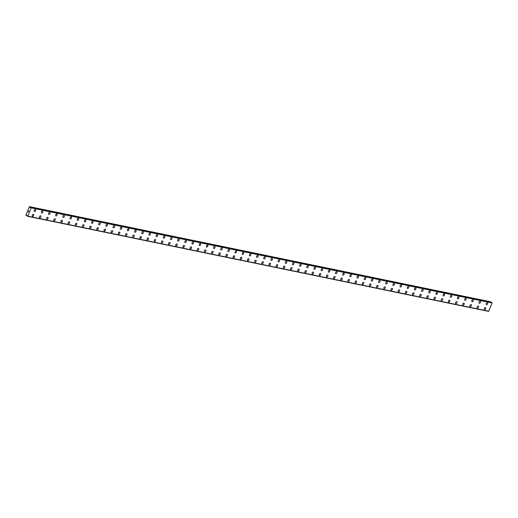 <?xml version="1.0" encoding="UTF-8"?>
<svg xmlns="http://www.w3.org/2000/svg" width="518" height="518" viewBox="0 0 518 518"><rect width="100%" height="100%" fill="white"/><g stroke="black" fill="none" stroke-linecap="round" stroke-linejoin="round"><path stroke-width="0.78" d="M485.508 307.601A1.088 0.667 -61.6 0 1 485.625 308.786A1.088 0.667 -61.6 0 1 484.589 309.55A1.088 0.667 -61.6 0 1 484.472 309.511A1.088 0.667 -61.6 0 1 484.356 308.327A1.088 0.667 -61.6 0 1 485.392 307.556A1.088 0.667 -61.6 0 1 485.508 307.601A1.088 0.667 -61.6 0 1 485.619 308.786A1.088 0.667 -61.6 0 1 484.589 309.55A1.088 0.667 -61.6 0 1 484.472 309.511M478.334 306.119A1.088 0.667 -61.6 0 1 478.451 307.303A1.088 0.667 -61.6 0 1 477.415 308.074A1.088 0.667 -61.6 0 1 477.298 308.029A1.088 0.667 -61.6 0 1 477.182 306.844A1.088 0.667 -61.6 0 1 478.218 306.08A1.088 0.667 -61.6 0 1 478.334 306.119A1.088 0.667 -61.6 0 1 478.444 307.303A1.088 0.667 -61.6 0 1 477.415 308.074A1.088 0.667 -61.6 0 1 477.298 308.029M471.16 304.642A1.088 0.667 -61.6 0 1 471.276 305.827A1.088 0.667 -61.6 0 1 470.24 306.591A1.088 0.667 -61.6 0 1 470.124 306.552A1.088 0.667 -61.6 0 1 470.007 305.367A1.088 0.667 -61.6 0 1 471.043 304.597A1.088 0.667 -61.6 0 1 471.16 304.642A1.088 0.667 -61.6 0 1 471.27 305.821A1.088 0.667 -61.6 0 1 470.24 306.591A1.088 0.667 -61.6 0 1 470.124 306.552M463.979 303.159A1.088 0.667 -61.6 0 1 464.096 304.344A1.088 0.667 -61.6 0 1 463.066 305.108A1.088 0.667 -61.6 0 1 462.95 305.07A1.088 0.667 -61.6 0 1 462.833 303.885A1.088 0.667 -61.6 0 1 463.869 303.121A1.088 0.667 -61.6 0 1 463.986 303.159A1.088 0.667 -61.6 0 1 464.102 304.344A1.088 0.667 -61.6 0 1 463.066 305.115A1.088 0.667 -61.6 0 1 462.95 305.07M456.811 301.677A1.088 0.667 -61.6 0 1 456.928 302.862A1.088 0.667 -61.6 0 1 455.892 303.632A1.088 0.667 -61.6 0 1 455.775 303.587A1.088 0.667 -61.6 0 1 455.659 302.408A1.088 0.667 -61.6 0 1 456.695 301.638A1.088 0.667 -61.6 0 1 456.811 301.677A1.088 0.667 -61.6 0 1 456.921 302.862A1.088 0.667 -61.6 0 1 455.892 303.632A1.088 0.667 -61.6 0 1 455.775 303.593M449.637 300.2A1.088 0.667 -61.6 0 1 449.753 301.385A1.088 0.667 -61.6 0 1 448.717 302.156A1.088 0.667 -61.6 0 1 448.601 302.111A1.088 0.667 -61.6 0 1 448.484 300.926A1.088 0.667 -61.6 0 1 449.52 300.155A1.088 0.667 -61.6 0 1 449.637 300.2A1.088 0.667 -61.6 0 1 449.747 301.385A1.088 0.667 -61.6 0 1 448.711 302.149A1.088 0.667 -61.6 0 1 448.601 302.111M442.463 298.718A1.088 0.667 -61.6 0 1 442.573 299.903A1.088 0.667 -61.6 0 1 441.543 300.673A1.088 0.667 -61.6 0 1 441.427 300.628A1.088 0.667 -61.6 0 1 441.31 299.443A1.088 0.667 -61.6 0 1 442.346 298.679A1.088 0.667 -61.6 0 1 442.463 298.718A1.088 0.667 -61.6 0 1 442.573 299.903A1.088 0.667 -61.6 0 1 441.537 300.673A1.088 0.667 -61.6 0 1 441.427 300.628M435.288 297.241A1.088 0.667 -61.6 0 1 435.398 298.426A1.088 0.667 -61.6 0 1 434.369 299.19A1.088 0.667 -61.6 0 1 434.252 299.151A1.088 0.667 -61.6 0 1 434.136 297.967A1.088 0.667 -61.6 0 1 435.172 297.196A1.088 0.667 -61.6 0 1 435.288 297.241A1.088 0.667 -61.6 0 1 435.398 298.426A1.088 0.667 -61.6 0 1 434.362 299.19A1.088 0.667 -61.6 0 1 434.252 299.151M428.108 295.759A1.088 0.667 -61.6 0 1 428.224 296.943A1.088 0.667 -61.6 0 1 427.195 297.714A1.088 0.667 -61.6 0 1 427.078 297.669A1.088 0.667 -61.6 0 1 426.961 296.484A1.088 0.667 -61.6 0 1 427.998 295.72A1.088 0.667 -61.6 0 1 428.108 295.759A1.088 0.667 -61.6 0 1 428.224 296.943A1.088 0.667 -61.6 0 1 427.188 297.714A1.088 0.667 -61.6 0 1 427.078 297.669M420.014 296.231A1.088 0.667 -61.6 0 1 419.904 296.192A1.088 0.667 -61.6 0 1 419.787 295.007A1.088 0.667 -61.6 0 1 420.823 294.237A1.088 0.667 -61.6 0 1 420.933 294.282A1.088 0.667 -61.6 0 1 421.05 295.461A1.088 0.667 -61.6 0 1 420.014 296.231M420.933 294.282A1.088 0.667 -61.6 0 1 421.05 295.467A1.088 0.667 -61.6 0 1 420.02 296.231A1.088 0.667 -61.6 0 1 419.904 296.192M413.759 292.799A1.088 0.667 -61.6 0 1 413.876 293.984A1.088 0.667 -61.6 0 1 412.846 294.755A1.088 0.667 -61.6 0 1 412.723 294.71A1.088 0.667 -61.6 0 1 412.613 293.525A1.088 0.667 -61.6 0 1 413.649 292.761A1.088 0.667 -61.6 0 1 413.759 292.799A1.088 0.667 -61.6 0 1 413.876 293.984A1.088 0.667 -61.6 0 1 412.84 294.755A1.088 0.667 -61.6 0 1 412.729 294.71M406.585 291.323A1.088 0.667 -61.6 0 1 406.701 292.508A1.088 0.667 -61.6 0 1 405.672 293.272A1.088 0.667 -61.6 0 1 405.549 293.227A1.088 0.667 -61.6 0 1 405.439 292.048A1.088 0.667 -61.6 0 1 406.475 291.278A1.088 0.667 -61.6 0 1 406.585 291.323A1.088 0.667 -61.6 0 1 406.701 292.502A1.088 0.667 -61.6 0 1 405.665 293.272A1.088 0.667 -61.6 0 1 405.555 293.233M399.41 289.84A1.088 0.667 -61.6 0 1 399.527 291.025A1.088 0.667 -61.6 0 1 398.497 291.796A1.088 0.667 -61.6 0 1 398.374 291.751A1.088 0.667 -61.6 0 1 398.264 290.566A1.088 0.667 -61.6 0 1 399.3 289.795A1.088 0.667 -61.6 0 1 399.41 289.84A1.088 0.667 -61.6 0 1 399.527 291.025A1.088 0.667 -61.6 0 1 398.491 291.789A1.088 0.667 -61.6 0 1 398.381 291.751M392.236 288.358A1.088 0.667 -61.6 0 1 392.353 289.543A1.088 0.667 -61.6 0 1 391.323 290.313A1.088 0.667 -61.6 0 1 391.207 290.274A1.088 0.667 -61.6 0 1 391.09 289.083A1.088 0.667 -61.6 0 1 392.12 288.319A1.088 0.667 -61.6 0 1 392.236 288.358A1.088 0.667 -61.6 0 1 392.353 289.543A1.088 0.667 -61.6 0 1 391.317 290.313A1.088 0.667 -61.6 0 1 391.2 290.268M384.142 288.83A1.088 0.667 -61.6 0 1 384.026 288.791A1.088 0.667 -61.6 0 1 383.916 287.607A1.088 0.667 -61.6 0 1 384.945 286.836A1.088 0.667 -61.6 0 1 385.062 286.881A1.088 0.667 -61.6 0 1 385.178 288.066A1.088 0.667 -61.6 0 1 384.142 288.83M385.062 286.881A1.088 0.667 -61.6 0 1 385.178 288.066A1.088 0.667 -61.6 0 1 384.149 288.83A1.088 0.667 -61.6 0 1 384.032 288.791M377.887 285.399A1.088 0.667 -61.6 0 1 378.004 286.584A1.088 0.667 -61.6 0 1 376.975 287.354A1.088 0.667 -61.6 0 1 376.851 287.309A1.088 0.667 -61.6 0 1 376.741 286.124A1.088 0.667 -61.6 0 1 377.771 285.36A1.088 0.667 -61.6 0 1 377.887 285.399A1.088 0.667 -61.6 0 1 378.004 286.584A1.088 0.667 -61.6 0 1 376.968 287.354A1.088 0.667 -61.6 0 1 376.858 287.309M370.713 283.922A1.088 0.667 -61.6 0 1 370.83 285.107A1.088 0.667 -61.6 0 1 369.8 285.871A1.088 0.667 -61.6 0 1 369.677 285.832A1.088 0.667 -61.6 0 1 369.567 284.647A1.088 0.667 -61.6 0 1 370.597 283.877A1.088 0.667 -61.6 0 1 370.713 283.922A1.088 0.667 -61.6 0 1 370.83 285.101A1.088 0.667 -61.6 0 1 369.794 285.871A1.088 0.667 -61.6 0 1 369.684 285.832M363.539 282.439A1.088 0.667 -61.6 0 1 363.655 283.624A1.088 0.667 -61.6 0 1 362.626 284.395A1.088 0.667 -61.6 0 1 362.503 284.35A1.088 0.667 -61.6 0 1 362.393 283.165A1.088 0.667 -61.6 0 1 363.422 282.401A1.088 0.667 -61.6 0 1 363.539 282.439A1.088 0.667 -61.6 0 1 363.655 283.624A1.088 0.667 -61.6 0 1 362.619 284.395A1.088 0.667 -61.6 0 1 362.509 284.35M356.365 280.963A1.088 0.667 -61.6 0 1 356.481 282.148A1.088 0.667 -61.6 0 1 355.452 282.912A1.088 0.667 -61.6 0 1 355.335 282.873A1.088 0.667 -61.6 0 1 355.219 281.688A1.088 0.667 -61.6 0 1 356.248 280.918A1.088 0.667 -61.6 0 1 356.365 280.963A1.088 0.667 -61.6 0 1 356.481 282.142A1.088 0.667 -61.6 0 1 355.445 282.912A1.088 0.667 -61.6 0 1 355.329 282.867M348.271 281.429A1.088 0.667 -61.6 0 1 348.154 281.391A1.088 0.667 -61.6 0 1 348.044 280.206A1.088 0.667 -61.6 0 1 349.074 279.435A1.088 0.667 -61.6 0 1 349.19 279.48A1.088 0.667 -61.6 0 1 349.307 280.665A1.088 0.667 -61.6 0 1 348.271 281.429M349.19 279.48A1.088 0.667 -61.6 0 1 349.307 280.665A1.088 0.667 -61.6 0 1 348.277 281.436A1.088 0.667 -61.6 0 1 348.161 281.391M342.016 277.998A1.088 0.667 -61.6 0 1 342.133 279.183A1.088 0.667 -61.6 0 1 341.097 279.953A1.088 0.667 -61.6 0 1 340.98 279.908A1.088 0.667 -61.6 0 1 340.87 278.729A1.088 0.667 -61.6 0 1 341.899 277.959A1.088 0.667 -61.6 0 1 342.016 277.998A1.088 0.667 -61.6 0 1 342.133 279.183A1.088 0.667 -61.6 0 1 341.097 279.953A1.088 0.667 -61.6 0 1 340.986 279.914M334.842 276.521A1.088 0.667 -61.6 0 1 334.958 277.706A1.088 0.667 -61.6 0 1 333.922 278.47A1.088 0.667 -61.6 0 1 333.806 278.431A1.088 0.667 -61.6 0 1 333.696 277.247A1.088 0.667 -61.6 0 1 334.725 276.476A1.088 0.667 -61.6 0 1 334.842 276.521A1.088 0.667 -61.6 0 1 334.958 277.706A1.088 0.667 -61.6 0 1 333.922 278.47A1.088 0.667 -61.6 0 1 333.812 278.431M327.667 275.039A1.088 0.667 -61.6 0 1 327.784 276.224A1.088 0.667 -61.6 0 1 326.748 276.994A1.088 0.667 -61.6 0 1 326.631 276.949A1.088 0.667 -61.6 0 1 326.521 275.764A1.088 0.667 -61.6 0 1 327.551 275A1.088 0.667 -61.6 0 1 327.667 275.039A1.088 0.667 -61.6 0 1 327.784 276.224A1.088 0.667 -61.6 0 1 326.748 276.994A1.088 0.667 -61.6 0 1 326.638 276.949M320.493 273.562A1.088 0.667 -61.6 0 1 320.61 274.747A1.088 0.667 -61.6 0 1 319.574 275.511A1.088 0.667 -61.6 0 1 319.464 275.472A1.088 0.667 -61.6 0 1 319.347 274.287A1.088 0.667 -61.6 0 1 320.377 273.517A1.088 0.667 -61.6 0 1 320.493 273.562A1.088 0.667 -61.6 0 1 320.61 274.747A1.088 0.667 -61.6 0 1 319.574 275.511A1.088 0.667 -61.6 0 1 319.457 275.472M313.319 272.079A1.088 0.667 -61.6 0 1 313.435 273.264A1.088 0.667 -61.6 0 1 312.399 274.035A1.088 0.667 -61.6 0 1 312.283 273.99A1.088 0.667 -61.6 0 1 312.173 272.805A1.088 0.667 -61.6 0 1 313.202 272.041A1.088 0.667 -61.6 0 1 313.319 272.079A1.088 0.667 -61.6 0 1 313.435 273.264A1.088 0.667 -61.6 0 1 312.399 274.035A1.088 0.667 -61.6 0 1 312.289 273.99M306.144 270.603A1.088 0.667 -61.6 0 1 306.261 271.788A1.088 0.667 -61.6 0 1 305.225 272.552A1.088 0.667 -61.6 0 1 305.108 272.513A1.088 0.667 -61.6 0 1 304.998 271.328A1.088 0.667 -61.6 0 1 306.028 270.558A1.088 0.667 -61.6 0 1 306.144 270.603A1.088 0.667 -61.6 0 1 306.261 271.782A1.088 0.667 -61.6 0 1 305.225 272.552A1.088 0.667 -61.6 0 1 305.108 272.513M298.97 269.12A1.088 0.667 -61.6 0 1 299.087 270.305A1.088 0.667 -61.6 0 1 298.051 271.076A1.088 0.667 -61.6 0 1 297.934 271.031A1.088 0.667 -61.6 0 1 297.824 269.846A1.088 0.667 -61.6 0 1 298.854 269.082A1.088 0.667 -61.6 0 1 298.97 269.12A1.088 0.667 -61.6 0 1 299.087 270.305A1.088 0.667 -61.6 0 1 298.051 271.069A1.088 0.667 -61.6 0 1 297.934 271.031M291.796 267.638A1.088 0.667 -61.6 0 1 291.912 268.823A1.088 0.667 -61.6 0 1 290.876 269.593A1.088 0.667 -61.6 0 1 290.76 269.548A1.088 0.667 -61.6 0 1 290.643 268.369A1.088 0.667 -61.6 0 1 291.679 267.599A1.088 0.667 -61.6 0 1 291.796 267.638A1.088 0.667 -61.6 0 1 291.912 268.823A1.088 0.667 -61.6 0 1 290.876 269.593A1.088 0.667 -61.6 0 1 290.76 269.554M284.622 266.161A1.088 0.667 -61.6 0 1 284.738 267.346A1.088 0.667 -61.6 0 1 283.702 268.11A1.088 0.667 -61.6 0 1 283.586 268.071A1.088 0.667 -61.6 0 1 283.469 266.887A1.088 0.667 -61.6 0 1 284.505 266.116A1.088 0.667 -61.6 0 1 284.622 266.161A1.088 0.667 -61.6 0 1 284.738 267.346A1.088 0.667 -61.6 0 1 283.702 268.11A1.088 0.667 -61.6 0 1 283.586 268.071M277.447 264.679A1.088 0.667 -61.6 0 1 277.564 265.863A1.088 0.667 -61.6 0 1 276.528 266.634A1.088 0.667 -61.6 0 1 276.411 266.589A1.088 0.667 -61.6 0 1 276.295 265.404A1.088 0.667 -61.6 0 1 277.331 264.64A1.088 0.667 -61.6 0 1 277.447 264.679A1.088 0.667 -61.6 0 1 277.564 265.863A1.088 0.667 -61.6 0 1 276.528 266.634A1.088 0.667 -61.6 0 1 276.411 266.589M270.273 263.202A1.088 0.667 -61.6 0 1 270.39 264.387A1.088 0.667 -61.6 0 1 269.354 265.151A1.088 0.667 -61.6 0 1 269.237 265.112A1.088 0.667 -61.6 0 1 269.12 263.927A1.088 0.667 -61.6 0 1 270.156 263.157A1.088 0.667 -61.6 0 1 270.273 263.202A1.088 0.667 -61.6 0 1 270.39 264.387A1.088 0.667 -61.6 0 1 269.354 265.151A1.088 0.667 -61.6 0 1 269.237 265.112M263.099 261.719A1.088 0.667 -61.6 0 1 263.215 262.904A1.088 0.667 -61.6 0 1 262.179 263.675A1.088 0.667 -61.6 0 1 262.063 263.63A1.088 0.667 -61.6 0 1 261.946 262.445A1.088 0.667 -61.6 0 1 262.982 261.681A1.088 0.667 -61.6 0 1 263.099 261.719A1.088 0.667 -61.6 0 1 263.215 262.904A1.088 0.667 -61.6 0 1 262.179 263.675A1.088 0.667 -61.6 0 1 262.063 263.63M255.924 260.243A1.088 0.667 -61.6 0 1 256.041 261.428A1.088 0.667 -61.6 0 1 255.005 262.192A1.088 0.667 -61.6 0 1 254.888 262.153A1.088 0.667 -61.6 0 1 254.772 260.968A1.088 0.667 -61.6 0 1 255.808 260.198A1.088 0.667 -61.6 0 1 255.924 260.243A1.088 0.667 -61.6 0 1 256.041 261.422A1.088 0.667 -61.6 0 1 255.005 262.192A1.088 0.667 -61.6 0 1 254.888 262.153M248.75 258.76A1.088 0.667 -61.6 0 1 248.867 259.945A1.088 0.667 -61.6 0 1 247.831 260.716A1.088 0.667 -61.6 0 1 247.714 260.671A1.088 0.667 -61.6 0 1 247.598 259.486A1.088 0.667 -61.6 0 1 248.634 258.722A1.088 0.667 -61.6 0 1 248.75 258.76A1.088 0.667 -61.6 0 1 248.867 259.945A1.088 0.667 -61.6 0 1 247.831 260.709A1.088 0.667 -61.6 0 1 247.714 260.671M241.576 257.278A1.088 0.667 -61.6 0 1 241.692 258.463A1.088 0.667 -61.6 0 1 240.656 259.233A1.088 0.667 -61.6 0 1 240.54 259.188A1.088 0.667 -61.6 0 1 240.423 258.009A1.088 0.667 -61.6 0 1 241.459 257.239A1.088 0.667 -61.6 0 1 241.576 257.278A1.088 0.667 -61.6 0 1 241.692 258.463A1.088 0.667 -61.6 0 1 240.656 259.233A1.088 0.667 -61.6 0 1 240.54 259.194M233.482 257.75A1.088 0.667 -61.6 0 1 233.365 257.711A1.088 0.667 -61.6 0 1 233.249 256.527A1.088 0.667 -61.6 0 1 234.285 255.756A1.088 0.667 -61.6 0 1 234.401 255.801A1.088 0.667 -61.6 0 1 234.518 256.986A1.088 0.667 -61.6 0 1 233.482 257.75M234.401 255.801A1.088 0.667 -61.6 0 1 234.518 256.986A1.088 0.667 -61.6 0 1 233.482 257.757A1.088 0.667 -61.6 0 1 233.365 257.711M227.227 254.319A1.088 0.667 -61.6 0 1 227.344 255.504A1.088 0.667 -61.6 0 1 226.308 256.274A1.088 0.667 -61.6 0 1 226.191 256.229A1.088 0.667 -61.6 0 1 226.075 255.044A1.088 0.667 -61.6 0 1 227.111 254.28A1.088 0.667 -61.6 0 1 227.227 254.319A1.088 0.667 -61.6 0 1 227.344 255.504A1.088 0.667 -61.6 0 1 226.308 256.274A1.088 0.667 -61.6 0 1 226.191 256.229M220.053 252.842A1.088 0.667 -61.6 0 1 220.169 254.027A1.088 0.667 -61.6 0 1 219.133 254.791A1.088 0.667 -61.6 0 1 219.017 254.752A1.088 0.667 -61.6 0 1 218.9 253.567A1.088 0.667 -61.6 0 1 219.936 252.797A1.088 0.667 -61.6 0 1 220.053 252.842A1.088 0.667 -61.6 0 1 220.169 254.027A1.088 0.667 -61.6 0 1 219.133 254.791A1.088 0.667 -61.6 0 1 219.017 254.752M212.879 251.359A1.088 0.667 -61.6 0 1 212.995 252.544A1.088 0.667 -61.6 0 1 211.959 253.315A1.088 0.667 -61.6 0 1 211.843 253.27A1.088 0.667 -61.6 0 1 211.726 252.085A1.088 0.667 -61.6 0 1 212.762 251.321A1.088 0.667 -61.6 0 1 212.879 251.359A1.088 0.667 -61.6 0 1 212.989 252.544A1.088 0.667 -61.6 0 1 211.959 253.315A1.088 0.667 -61.6 0 1 211.843 253.27M205.704 249.883A1.088 0.667 -61.6 0 1 205.821 251.068A1.088 0.667 -61.6 0 1 204.785 251.832A1.088 0.667 -61.6 0 1 204.668 251.793A1.088 0.667 -61.6 0 1 204.552 250.608A1.088 0.667 -61.6 0 1 205.588 249.838A1.088 0.667 -61.6 0 1 205.704 249.883A1.088 0.667 -61.6 0 1 205.814 251.062A1.088 0.667 -61.6 0 1 204.785 251.832A1.088 0.667 -61.6 0 1 204.668 251.793M198.53 248.4A1.088 0.667 -61.6 0 1 198.647 249.585A1.088 0.667 -61.6 0 1 197.611 250.356A1.088 0.667 -61.6 0 1 197.494 250.311A1.088 0.667 -61.6 0 1 197.377 249.126A1.088 0.667 -61.6 0 1 198.413 248.362A1.088 0.667 -61.6 0 1 198.53 248.4A1.088 0.667 -61.6 0 1 198.64 249.585A1.088 0.667 -61.6 0 1 197.611 250.356A1.088 0.667 -61.6 0 1 197.494 250.311M191.349 246.918A1.088 0.667 -61.6 0 1 191.466 248.103A1.088 0.667 -61.6 0 1 190.436 248.873A1.088 0.667 -61.6 0 1 190.32 248.828A1.088 0.667 -61.6 0 1 190.203 247.649A1.088 0.667 -61.6 0 1 191.239 246.879A1.088 0.667 -61.6 0 1 191.356 246.918A1.088 0.667 -61.6 0 1 191.472 248.103A1.088 0.667 -61.6 0 1 190.436 248.873A1.088 0.667 -61.6 0 1 190.32 248.834M183.262 247.39A1.088 0.667 -61.6 0 1 183.145 247.351A1.088 0.667 -61.6 0 1 183.029 246.167A1.088 0.667 -61.6 0 1 184.065 245.396A1.088 0.667 -61.6 0 1 184.181 245.441A1.088 0.667 -61.6 0 1 184.291 246.626A1.088 0.667 -61.6 0 1 183.262 247.39M184.181 245.441A1.088 0.667 -61.6 0 1 184.298 246.626A1.088 0.667 -61.6 0 1 183.262 247.397A1.088 0.667 -61.6 0 1 183.145 247.351M177.007 243.959A1.088 0.667 -61.6 0 1 177.124 245.143A1.088 0.667 -61.6 0 1 176.088 245.914A1.088 0.667 -61.6 0 1 175.971 245.869A1.088 0.667 -61.6 0 1 175.855 244.684A1.088 0.667 -61.6 0 1 176.891 243.92A1.088 0.667 -61.6 0 1 177.007 243.959A1.088 0.667 -61.6 0 1 177.117 245.143A1.088 0.667 -61.6 0 1 176.088 245.914A1.088 0.667 -61.6 0 1 175.971 245.869M169.833 242.482A1.088 0.667 -61.6 0 1 169.949 243.667A1.088 0.667 -61.6 0 1 168.913 244.431A1.088 0.667 -61.6 0 1 168.797 244.392A1.088 0.667 -61.6 0 1 168.68 243.207A1.088 0.667 -61.6 0 1 169.716 242.437A1.088 0.667 -61.6 0 1 169.833 242.482A1.088 0.667 -61.6 0 1 169.943 243.667A1.088 0.667 -61.6 0 1 168.913 244.431A1.088 0.667 -61.6 0 1 168.797 244.392M162.658 240.999A1.088 0.667 -61.6 0 1 162.775 242.184A1.088 0.667 -61.6 0 1 161.739 242.955A1.088 0.667 -61.6 0 1 161.622 242.91A1.088 0.667 -61.6 0 1 161.506 241.725A1.088 0.667 -61.6 0 1 162.542 240.961A1.088 0.667 -61.6 0 1 162.658 240.999A1.088 0.667 -61.6 0 1 162.769 242.184A1.088 0.667 -61.6 0 1 161.739 242.955A1.088 0.667 -61.6 0 1 161.622 242.91M155.478 239.517A1.088 0.667 -61.6 0 1 155.594 240.702A1.088 0.667 -61.6 0 1 154.565 241.472A1.088 0.667 -61.6 0 1 154.448 241.433A1.088 0.667 -61.6 0 1 154.332 240.248A1.088 0.667 -61.6 0 1 155.368 239.478A1.088 0.667 -61.6 0 1 155.484 239.523A1.088 0.667 -61.6 0 1 155.601 240.708A1.088 0.667 -61.6 0 1 154.565 241.472A1.088 0.667 -61.6 0 1 154.448 241.433M148.31 238.04A1.088 0.667 -61.6 0 1 148.426 239.225A1.088 0.667 -61.6 0 1 147.39 239.996A1.088 0.667 -61.6 0 1 147.274 239.951A1.088 0.667 -61.6 0 1 147.157 238.766A1.088 0.667 -61.6 0 1 148.193 238.002A1.088 0.667 -61.6 0 1 148.31 238.04A1.088 0.667 -61.6 0 1 148.42 239.225A1.088 0.667 -61.6 0 1 147.39 239.996A1.088 0.667 -61.6 0 1 147.274 239.951M141.136 236.564A1.088 0.667 -61.6 0 1 141.252 237.749A1.088 0.667 -61.6 0 1 140.216 238.513A1.088 0.667 -61.6 0 1 140.1 238.468A1.088 0.667 -61.6 0 1 139.983 237.289A1.088 0.667 -61.6 0 1 141.019 236.519A1.088 0.667 -61.6 0 1 141.136 236.564A1.088 0.667 -61.6 0 1 141.246 237.743A1.088 0.667 -61.6 0 1 140.216 238.513A1.088 0.667 -61.6 0 1 140.1 238.474M133.042 237.03A1.088 0.667 -61.6 0 1 132.925 236.991A1.088 0.667 -61.6 0 1 132.809 235.807A1.088 0.667 -61.6 0 1 133.845 235.036A1.088 0.667 -61.6 0 1 133.961 235.081A1.088 0.667 -61.6 0 1 134.071 236.266A1.088 0.667 -61.6 0 1 133.042 237.03M133.961 235.081A1.088 0.667 -61.6 0 1 134.078 236.266A1.088 0.667 -61.6 0 1 133.042 237.037A1.088 0.667 -61.6 0 1 132.925 236.991M126.787 233.599A1.088 0.667 -61.6 0 1 126.904 234.784A1.088 0.667 -61.6 0 1 125.868 235.554A1.088 0.667 -61.6 0 1 125.751 235.515A1.088 0.667 -61.6 0 1 125.634 234.33A1.088 0.667 -61.6 0 1 126.67 233.56A1.088 0.667 -61.6 0 1 126.787 233.599A1.088 0.667 -61.6 0 1 126.897 234.784A1.088 0.667 -61.6 0 1 125.868 235.554A1.088 0.667 -61.6 0 1 125.751 235.509M119.606 232.122A1.088 0.667 -61.6 0 1 119.723 233.307A1.088 0.667 -61.6 0 1 118.693 234.071A1.088 0.667 -61.6 0 1 118.577 234.032A1.088 0.667 -61.6 0 1 118.46 232.847A1.088 0.667 -61.6 0 1 119.496 232.077A1.088 0.667 -61.6 0 1 119.613 232.122A1.088 0.667 -61.6 0 1 119.729 233.307A1.088 0.667 -61.6 0 1 118.693 234.071A1.088 0.667 -61.6 0 1 118.577 234.032M111.512 232.595A1.088 0.667 -61.6 0 1 111.402 232.55A1.088 0.667 -61.6 0 1 111.286 231.365A1.088 0.667 -61.6 0 1 112.322 230.601A1.088 0.667 -61.6 0 1 112.438 230.639A1.088 0.667 -61.6 0 1 112.548 231.824A1.088 0.667 -61.6 0 1 111.512 232.595M112.438 230.639A1.088 0.667 -61.6 0 1 112.555 231.824A1.088 0.667 -61.6 0 1 111.519 232.595A1.088 0.667 -61.6 0 1 111.402 232.55M105.264 229.163A1.088 0.667 -61.6 0 1 105.374 230.348A1.088 0.667 -61.6 0 1 104.345 231.112A1.088 0.667 -61.6 0 1 104.228 231.073A1.088 0.667 -61.6 0 1 104.112 229.888A1.088 0.667 -61.6 0 1 105.148 229.118A1.088 0.667 -61.6 0 1 105.264 229.163A1.088 0.667 -61.6 0 1 105.374 230.348A1.088 0.667 -61.6 0 1 104.338 231.112A1.088 0.667 -61.6 0 1 104.228 231.073M98.09 227.68A1.088 0.667 -61.6 0 1 98.2 228.865A1.088 0.667 -61.6 0 1 97.17 229.636A1.088 0.667 -61.6 0 1 97.054 229.591A1.088 0.667 -61.6 0 1 96.937 228.406A1.088 0.667 -61.6 0 1 97.973 227.642A1.088 0.667 -61.6 0 1 98.09 227.68A1.088 0.667 -61.6 0 1 98.2 228.865A1.088 0.667 -61.6 0 1 97.164 229.636A1.088 0.667 -61.6 0 1 97.054 229.591M90.909 226.204A1.088 0.667 -61.6 0 1 91.026 227.389A1.088 0.667 -61.6 0 1 89.996 228.153A1.088 0.667 -61.6 0 1 89.879 228.114A1.088 0.667 -61.6 0 1 89.763 226.929A1.088 0.667 -61.6 0 1 90.799 226.159A1.088 0.667 -61.6 0 1 90.909 226.204A1.088 0.667 -61.6 0 1 91.026 227.383A1.088 0.667 -61.6 0 1 89.99 228.153A1.088 0.667 -61.6 0 1 89.879 228.114M82.815 226.67A1.088 0.667 -61.6 0 1 82.705 226.631A1.088 0.667 -61.6 0 1 82.589 225.447A1.088 0.667 -61.6 0 1 83.625 224.676A1.088 0.667 -61.6 0 1 83.735 224.721A1.088 0.667 -61.6 0 1 83.851 225.906A1.088 0.667 -61.6 0 1 82.815 226.67M83.735 224.721A1.088 0.667 -61.6 0 1 83.851 225.906A1.088 0.667 -61.6 0 1 82.822 226.677A1.088 0.667 -61.6 0 1 82.705 226.631M76.56 223.239A1.088 0.667 -61.6 0 1 76.677 224.423A1.088 0.667 -61.6 0 1 75.647 225.194A1.088 0.667 -61.6 0 1 75.531 225.155A1.088 0.667 -61.6 0 1 75.414 223.97A1.088 0.667 -61.6 0 1 76.45 223.2A1.088 0.667 -61.6 0 1 76.56 223.239A1.088 0.667 -61.6 0 1 76.677 224.423A1.088 0.667 -61.6 0 1 75.641 225.194A1.088 0.667 -61.6 0 1 75.524 225.149M69.386 221.762A1.088 0.667 -61.6 0 1 69.503 222.947A1.088 0.667 -61.6 0 1 68.473 223.711A1.088 0.667 -61.6 0 1 68.35 223.672A1.088 0.667 -61.6 0 1 68.24 222.487A1.088 0.667 -61.6 0 1 69.276 221.717A1.088 0.667 -61.6 0 1 69.386 221.762A1.088 0.667 -61.6 0 1 69.503 222.947A1.088 0.667 -61.6 0 1 68.467 223.711A1.088 0.667 -61.6 0 1 68.357 223.672M62.212 220.279A1.088 0.667 -61.6 0 1 62.328 221.464A1.088 0.667 -61.6 0 1 61.299 222.235A1.088 0.667 -61.6 0 1 61.176 222.19A1.088 0.667 -61.6 0 1 61.066 221.005A1.088 0.667 -61.6 0 1 62.102 220.241A1.088 0.667 -61.6 0 1 62.212 220.279A1.088 0.667 -61.6 0 1 62.328 221.464A1.088 0.667 -61.6 0 1 61.292 222.235A1.088 0.667 -61.6 0 1 61.182 222.19M55.037 218.803A1.088 0.667 -61.6 0 1 55.154 219.988A1.088 0.667 -61.6 0 1 54.125 220.752A1.088 0.667 -61.6 0 1 54.002 220.713A1.088 0.667 -61.6 0 1 53.891 219.528A1.088 0.667 -61.6 0 1 54.921 218.758A1.088 0.667 -61.6 0 1 55.037 218.803A1.088 0.667 -61.6 0 1 55.154 219.988A1.088 0.667 -61.6 0 1 54.118 220.752A1.088 0.667 -61.6 0 1 54.008 220.713M47.863 217.32A1.088 0.667 -61.6 0 1 47.98 218.505A1.088 0.667 -61.6 0 1 46.95 219.276A1.088 0.667 -61.6 0 1 46.834 219.231A1.088 0.667 -61.6 0 1 46.717 218.046A1.088 0.667 -61.6 0 1 47.747 217.282A1.088 0.667 -61.6 0 1 47.863 217.32A1.088 0.667 -61.6 0 1 47.98 218.505A1.088 0.667 -61.6 0 1 46.944 219.276A1.088 0.667 -61.6 0 1 46.827 219.231M39.769 217.793A1.088 0.667 -61.6 0 1 39.653 217.754A1.088 0.667 -61.6 0 1 39.543 216.569A1.088 0.667 -61.6 0 1 40.572 215.799A1.088 0.667 -61.6 0 1 40.689 215.844A1.088 0.667 -61.6 0 1 40.805 217.023A1.088 0.667 -61.6 0 1 39.769 217.793M40.689 215.844A1.088 0.667 -61.6 0 1 40.805 217.029A1.088 0.667 -61.6 0 1 39.776 217.793A1.088 0.667 -61.6 0 1 39.659 217.754M32.595 216.31A1.088 0.667 -61.6 0 1 32.479 216.271A1.088 0.667 -61.6 0 1 32.369 215.087A1.088 0.667 -61.6 0 1 33.398 214.322A1.088 0.667 -61.6 0 1 33.515 214.361A1.088 0.667 -61.6 0 1 33.631 215.546A1.088 0.667 -61.6 0 1 32.595 216.31M33.515 214.361A1.088 0.667 -61.6 0 1 33.631 215.546A1.088 0.667 -61.6 0 1 32.602 216.317A1.088 0.667 -61.6 0 1 32.485 216.271M487.432 302.81A1.088 0.667 -61.6 0 1 487.548 303.995A1.088 0.667 -61.6 0 1 486.512 304.765A1.088 0.667 -61.6 0 1 486.396 304.72A1.088 0.667 -61.6 0 1 486.279 303.535A1.088 0.667 -61.6 0 1 487.315 302.771A1.088 0.667 -61.6 0 1 487.432 302.81A1.088 0.667 -61.6 0 1 487.548 303.995A1.088 0.667 -61.6 0 1 486.512 304.765A1.088 0.667 -61.6 0 1 486.396 304.72M480.257 301.334A1.088 0.667 -61.6 0 1 480.374 302.518A1.088 0.667 -61.6 0 1 479.338 303.283A1.088 0.667 -61.6 0 1 479.221 303.244A1.088 0.667 -61.6 0 1 479.105 302.059A1.088 0.667 -61.6 0 1 480.141 301.288A1.088 0.667 -61.6 0 1 480.257 301.334A1.088 0.667 -61.6 0 1 480.374 302.518A1.088 0.667 -61.6 0 1 479.338 303.283A1.088 0.667 -61.6 0 1 479.221 303.244M473.083 299.851A1.088 0.667 -61.6 0 1 473.199 301.036A1.088 0.667 -61.6 0 1 472.163 301.806A1.088 0.667 -61.6 0 1 472.047 301.761A1.088 0.667 -61.6 0 1 471.93 300.576A1.088 0.667 -61.6 0 1 472.966 299.812A1.088 0.667 -61.6 0 1 473.083 299.851A1.088 0.667 -61.6 0 1 473.199 301.036A1.088 0.667 -61.6 0 1 472.163 301.806A1.088 0.667 -61.6 0 1 472.047 301.761M465.909 298.374A1.088 0.667 -61.6 0 1 466.025 299.559A1.088 0.667 -61.6 0 1 464.989 300.323A1.088 0.667 -61.6 0 1 464.873 300.285A1.088 0.667 -61.6 0 1 464.756 299.1A1.088 0.667 -61.6 0 1 465.792 298.329A1.088 0.667 -61.6 0 1 465.909 298.374A1.088 0.667 -61.6 0 1 466.025 299.553A1.088 0.667 -61.6 0 1 464.989 300.323A1.088 0.667 -61.6 0 1 464.873 300.285M458.734 296.892A1.088 0.667 -61.6 0 1 458.851 298.077A1.088 0.667 -61.6 0 1 457.815 298.847A1.088 0.667 -61.6 0 1 457.698 298.802A1.088 0.667 -61.6 0 1 457.582 297.617A1.088 0.667 -61.6 0 1 458.618 296.853A1.088 0.667 -61.6 0 1 458.734 296.892A1.088 0.667 -61.6 0 1 458.844 298.077A1.088 0.667 -61.6 0 1 457.815 298.841A1.088 0.667 -61.6 0 1 457.698 298.802M451.56 295.409A1.088 0.667 -61.6 0 1 451.677 296.594A1.088 0.667 -61.6 0 1 450.641 297.364A1.088 0.667 -61.6 0 1 450.524 297.319A1.088 0.667 -61.6 0 1 450.407 296.141A1.088 0.667 -61.6 0 1 451.443 295.37A1.088 0.667 -61.6 0 1 451.56 295.409A1.088 0.667 -61.6 0 1 451.67 296.594A1.088 0.667 -61.6 0 1 450.641 297.364A1.088 0.667 -61.6 0 1 450.524 297.326M444.386 293.933A1.088 0.667 -61.6 0 1 444.502 295.118A1.088 0.667 -61.6 0 1 443.466 295.888A1.088 0.667 -61.6 0 1 443.35 295.843A1.088 0.667 -61.6 0 1 443.233 294.658A1.088 0.667 -61.6 0 1 444.269 293.887A1.088 0.667 -61.6 0 1 444.386 293.933A1.088 0.667 -61.6 0 1 444.496 295.118A1.088 0.667 -61.6 0 1 443.466 295.882A1.088 0.667 -61.6 0 1 443.35 295.843M437.205 292.45A1.088 0.667 -61.6 0 1 437.321 293.635A1.088 0.667 -61.6 0 1 436.292 294.405A1.088 0.667 -61.6 0 1 436.175 294.36A1.088 0.667 -61.6 0 1 436.059 293.175A1.088 0.667 -61.6 0 1 437.095 292.411A1.088 0.667 -61.6 0 1 437.211 292.45A1.088 0.667 -61.6 0 1 437.328 293.635A1.088 0.667 -61.6 0 1 436.292 294.405A1.088 0.667 -61.6 0 1 436.175 294.36M430.037 290.974A1.088 0.667 -61.6 0 1 430.154 292.158A1.088 0.667 -61.6 0 1 429.118 292.923A1.088 0.667 -61.6 0 1 429.001 292.884A1.088 0.667 -61.6 0 1 428.885 291.699A1.088 0.667 -61.6 0 1 429.921 290.928A1.088 0.667 -61.6 0 1 430.037 290.974A1.088 0.667 -61.6 0 1 430.147 292.158A1.088 0.667 -61.6 0 1 429.118 292.923A1.088 0.667 -61.6 0 1 429.001 292.884M422.863 289.491A1.088 0.667 -61.6 0 1 422.979 290.676A1.088 0.667 -61.6 0 1 421.943 291.446A1.088 0.667 -61.6 0 1 421.827 291.401A1.088 0.667 -61.6 0 1 421.71 290.216A1.088 0.667 -61.6 0 1 422.746 289.452A1.088 0.667 -61.6 0 1 422.863 289.491A1.088 0.667 -61.6 0 1 422.973 290.676A1.088 0.667 -61.6 0 1 421.943 291.446A1.088 0.667 -61.6 0 1 421.827 291.401M415.689 288.014A1.088 0.667 -61.6 0 1 415.805 289.199A1.088 0.667 -61.6 0 1 414.769 289.963A1.088 0.667 -61.6 0 1 414.653 289.925A1.088 0.667 -61.6 0 1 414.536 288.74A1.088 0.667 -61.6 0 1 415.572 287.969A1.088 0.667 -61.6 0 1 415.689 288.014A1.088 0.667 -61.6 0 1 415.799 289.193A1.088 0.667 -61.6 0 1 414.769 289.963A1.088 0.667 -61.6 0 1 414.653 289.925M408.514 286.532A1.088 0.667 -61.6 0 1 408.631 287.717A1.088 0.667 -61.6 0 1 407.595 288.487A1.088 0.667 -61.6 0 1 407.478 288.442A1.088 0.667 -61.6 0 1 407.362 287.257A1.088 0.667 -61.6 0 1 408.398 286.493A1.088 0.667 -61.6 0 1 408.514 286.532A1.088 0.667 -61.6 0 1 408.624 287.717A1.088 0.667 -61.6 0 1 407.595 288.487A1.088 0.667 -61.6 0 1 407.478 288.442M401.333 285.049A1.088 0.667 -61.6 0 1 401.45 286.234A1.088 0.667 -61.6 0 1 400.42 287.004A1.088 0.667 -61.6 0 1 400.304 286.959A1.088 0.667 -61.6 0 1 400.187 285.781A1.088 0.667 -61.6 0 1 401.223 285.01A1.088 0.667 -61.6 0 1 401.34 285.049A1.088 0.667 -61.6 0 1 401.456 286.234A1.088 0.667 -61.6 0 1 400.42 287.004A1.088 0.667 -61.6 0 1 400.304 286.966M394.166 283.573A1.088 0.667 -61.6 0 1 394.282 284.758A1.088 0.667 -61.6 0 1 393.246 285.528A1.088 0.667 -61.6 0 1 393.13 285.483A1.088 0.667 -61.6 0 1 393.013 284.298A1.088 0.667 -61.6 0 1 394.049 283.527A1.088 0.667 -61.6 0 1 394.166 283.573A1.088 0.667 -61.6 0 1 394.276 284.758A1.088 0.667 -61.6 0 1 393.246 285.522A1.088 0.667 -61.6 0 1 393.13 285.483M386.991 282.09A1.088 0.667 -61.6 0 1 387.108 283.275A1.088 0.667 -61.6 0 1 386.072 284.045A1.088 0.667 -61.6 0 1 385.955 284A1.088 0.667 -61.6 0 1 385.839 282.815A1.088 0.667 -61.6 0 1 386.875 282.051A1.088 0.667 -61.6 0 1 386.991 282.09A1.088 0.667 -61.6 0 1 387.101 283.275A1.088 0.667 -61.6 0 1 386.072 284.045A1.088 0.667 -61.6 0 1 385.955 284M379.817 280.614A1.088 0.667 -61.6 0 1 379.934 281.798A1.088 0.667 -61.6 0 1 378.898 282.563A1.088 0.667 -61.6 0 1 378.781 282.524A1.088 0.667 -61.6 0 1 378.664 281.339A1.088 0.667 -61.6 0 1 379.7 280.568A1.088 0.667 -61.6 0 1 379.817 280.614A1.088 0.667 -61.6 0 1 379.927 281.798A1.088 0.667 -61.6 0 1 378.898 282.563A1.088 0.667 -61.6 0 1 378.781 282.524M372.643 279.131A1.088 0.667 -61.6 0 1 372.759 280.316A1.088 0.667 -61.6 0 1 371.723 281.086A1.088 0.667 -61.6 0 1 371.607 281.041A1.088 0.667 -61.6 0 1 371.49 279.856A1.088 0.667 -61.6 0 1 372.526 279.092A1.088 0.667 -61.6 0 1 372.643 279.131A1.088 0.667 -61.6 0 1 372.753 280.316A1.088 0.667 -61.6 0 1 371.723 281.086A1.088 0.667 -61.6 0 1 371.607 281.041M365.462 277.648A1.088 0.667 -61.6 0 1 365.579 278.833A1.088 0.667 -61.6 0 1 364.549 279.603A1.088 0.667 -61.6 0 1 364.432 279.565A1.088 0.667 -61.6 0 1 364.316 278.38A1.088 0.667 -61.6 0 1 365.352 277.609A1.088 0.667 -61.6 0 1 365.468 277.654A1.088 0.667 -61.6 0 1 365.585 278.839A1.088 0.667 -61.6 0 1 364.549 279.603A1.088 0.667 -61.6 0 1 364.432 279.565M357.368 278.127A1.088 0.667 -61.6 0 1 357.258 278.082A1.088 0.667 -61.6 0 1 357.142 276.897A1.088 0.667 -61.6 0 1 358.178 276.133A1.088 0.667 -61.6 0 1 358.294 276.172A1.088 0.667 -61.6 0 1 358.404 277.357A1.088 0.667 -61.6 0 1 357.368 278.127M358.294 276.172A1.088 0.667 -61.6 0 1 358.404 277.357A1.088 0.667 -61.6 0 1 357.375 278.127A1.088 0.667 -61.6 0 1 357.258 278.082M351.12 274.695A1.088 0.667 -61.6 0 1 351.23 275.88A1.088 0.667 -61.6 0 1 350.2 276.644A1.088 0.667 -61.6 0 1 350.084 276.599A1.088 0.667 -61.6 0 1 349.967 275.421A1.088 0.667 -61.6 0 1 351.003 274.65A1.088 0.667 -61.6 0 1 351.12 274.695A1.088 0.667 -61.6 0 1 351.23 275.874A1.088 0.667 -61.6 0 1 350.194 276.644A1.088 0.667 -61.6 0 1 350.084 276.606M343.939 273.213A1.088 0.667 -61.6 0 1 344.056 274.398A1.088 0.667 -61.6 0 1 343.026 275.168A1.088 0.667 -61.6 0 1 342.91 275.123A1.088 0.667 -61.6 0 1 342.793 273.938A1.088 0.667 -61.6 0 1 343.829 273.167A1.088 0.667 -61.6 0 1 343.939 273.213A1.088 0.667 -61.6 0 1 344.056 274.398A1.088 0.667 -61.6 0 1 343.02 275.162A1.088 0.667 -61.6 0 1 342.91 275.123M336.765 271.73A1.088 0.667 -61.6 0 1 336.881 272.915A1.088 0.667 -61.6 0 1 335.852 273.685A1.088 0.667 -61.6 0 1 335.735 273.64A1.088 0.667 -61.6 0 1 335.619 272.462A1.088 0.667 -61.6 0 1 336.655 271.691A1.088 0.667 -61.6 0 1 336.765 271.73A1.088 0.667 -61.6 0 1 336.881 272.915A1.088 0.667 -61.6 0 1 335.845 273.685A1.088 0.667 -61.6 0 1 335.735 273.646M329.59 270.254A1.088 0.667 -61.6 0 1 329.707 271.438A1.088 0.667 -61.6 0 1 328.677 272.203A1.088 0.667 -61.6 0 1 328.561 272.164A1.088 0.667 -61.6 0 1 328.444 270.979A1.088 0.667 -61.6 0 1 329.48 270.208A1.088 0.667 -61.6 0 1 329.59 270.254A1.088 0.667 -61.6 0 1 329.707 271.438A1.088 0.667 -61.6 0 1 328.671 272.203A1.088 0.667 -61.6 0 1 328.561 272.164M321.497 270.726A1.088 0.667 -61.6 0 1 321.38 270.681A1.088 0.667 -61.6 0 1 321.27 269.496A1.088 0.667 -61.6 0 1 322.306 268.732A1.088 0.667 -61.6 0 1 322.416 268.771A1.088 0.667 -61.6 0 1 322.533 269.956A1.088 0.667 -61.6 0 1 321.497 270.726M322.416 268.771A1.088 0.667 -61.6 0 1 322.533 269.956A1.088 0.667 -61.6 0 1 321.503 270.726A1.088 0.667 -61.6 0 1 321.387 270.681M315.242 267.294A1.088 0.667 -61.6 0 1 315.358 268.479A1.088 0.667 -61.6 0 1 314.329 269.243A1.088 0.667 -61.6 0 1 314.206 269.205A1.088 0.667 -61.6 0 1 314.096 268.02A1.088 0.667 -61.6 0 1 315.132 267.249A1.088 0.667 -61.6 0 1 315.242 267.294A1.088 0.667 -61.6 0 1 315.358 268.479A1.088 0.667 -61.6 0 1 314.322 269.243A1.088 0.667 -61.6 0 1 314.212 269.205M308.068 265.812A1.088 0.667 -61.6 0 1 308.184 266.997A1.088 0.667 -61.6 0 1 307.155 267.767A1.088 0.667 -61.6 0 1 307.032 267.722A1.088 0.667 -61.6 0 1 306.921 266.537A1.088 0.667 -61.6 0 1 307.951 265.773A1.088 0.667 -61.6 0 1 308.068 265.812A1.088 0.667 -61.6 0 1 308.184 266.997A1.088 0.667 -61.6 0 1 307.148 267.767A1.088 0.667 -61.6 0 1 307.038 267.722M300.893 264.335A1.088 0.667 -61.6 0 1 301.01 265.52A1.088 0.667 -61.6 0 1 299.98 266.284A1.088 0.667 -61.6 0 1 299.857 266.246A1.088 0.667 -61.6 0 1 299.747 265.061A1.088 0.667 -61.6 0 1 300.777 264.29A1.088 0.667 -61.6 0 1 300.893 264.335A1.088 0.667 -61.6 0 1 301.01 265.514A1.088 0.667 -61.6 0 1 299.974 266.284A1.088 0.667 -61.6 0 1 299.864 266.246M293.719 262.853A1.088 0.667 -61.6 0 1 293.835 264.038A1.088 0.667 -61.6 0 1 292.806 264.808A1.088 0.667 -61.6 0 1 292.689 264.763A1.088 0.667 -61.6 0 1 292.573 263.578A1.088 0.667 -61.6 0 1 293.602 262.807A1.088 0.667 -61.6 0 1 293.719 262.853A1.088 0.667 -61.6 0 1 293.835 264.038A1.088 0.667 -61.6 0 1 292.799 264.802A1.088 0.667 -61.6 0 1 292.683 264.763M285.625 263.325A1.088 0.667 -61.6 0 1 285.509 263.28A1.088 0.667 -61.6 0 1 285.399 262.102A1.088 0.667 -61.6 0 1 286.428 261.331A1.088 0.667 -61.6 0 1 286.545 261.37A1.088 0.667 -61.6 0 1 286.661 262.555A1.088 0.667 -61.6 0 1 285.625 263.325M286.545 261.37A1.088 0.667 -61.6 0 1 286.661 262.555A1.088 0.667 -61.6 0 1 285.632 263.325A1.088 0.667 -61.6 0 1 285.515 263.286M279.37 259.894A1.088 0.667 -61.6 0 1 279.487 261.078A1.088 0.667 -61.6 0 1 278.457 261.843A1.088 0.667 -61.6 0 1 278.334 261.804A1.088 0.667 -61.6 0 1 278.224 260.619A1.088 0.667 -61.6 0 1 279.254 259.848A1.088 0.667 -61.6 0 1 279.37 259.894A1.088 0.667 -61.6 0 1 279.487 261.078A1.088 0.667 -61.6 0 1 278.451 261.843A1.088 0.667 -61.6 0 1 278.341 261.804M272.196 258.411A1.088 0.667 -61.6 0 1 272.313 259.596A1.088 0.667 -61.6 0 1 271.283 260.366A1.088 0.667 -61.6 0 1 271.16 260.321A1.088 0.667 -61.6 0 1 271.05 259.136A1.088 0.667 -61.6 0 1 272.079 258.372A1.088 0.667 -61.6 0 1 272.196 258.411A1.088 0.667 -61.6 0 1 272.313 259.596A1.088 0.667 -61.6 0 1 271.277 260.366A1.088 0.667 -61.6 0 1 271.167 260.321M265.022 256.934A1.088 0.667 -61.6 0 1 265.138 258.119A1.088 0.667 -61.6 0 1 264.109 258.883A1.088 0.667 -61.6 0 1 263.986 258.845A1.088 0.667 -61.6 0 1 263.876 257.66A1.088 0.667 -61.6 0 1 264.905 256.889A1.088 0.667 -61.6 0 1 265.022 256.934A1.088 0.667 -61.6 0 1 265.138 258.119A1.088 0.667 -61.6 0 1 264.102 258.883A1.088 0.667 -61.6 0 1 263.992 258.845M257.847 255.452A1.088 0.667 -61.6 0 1 257.964 256.637A1.088 0.667 -61.6 0 1 256.928 257.407A1.088 0.667 -61.6 0 1 256.818 257.362A1.088 0.667 -61.6 0 1 256.701 256.177A1.088 0.667 -61.6 0 1 257.731 255.413A1.088 0.667 -61.6 0 1 257.847 255.452A1.088 0.667 -61.6 0 1 257.964 256.637A1.088 0.667 -61.6 0 1 256.928 257.407A1.088 0.667 -61.6 0 1 256.811 257.362M250.673 253.975A1.088 0.667 -61.6 0 1 250.79 255.16A1.088 0.667 -61.6 0 1 249.754 255.924A1.088 0.667 -61.6 0 1 249.637 255.886A1.088 0.667 -61.6 0 1 249.527 254.701A1.088 0.667 -61.6 0 1 250.557 253.93A1.088 0.667 -61.6 0 1 250.673 253.975A1.088 0.667 -61.6 0 1 250.79 255.154A1.088 0.667 -61.6 0 1 249.754 255.924A1.088 0.667 -61.6 0 1 249.644 255.886M243.499 252.493A1.088 0.667 -61.6 0 1 243.615 253.678A1.088 0.667 -61.6 0 1 242.579 254.448A1.088 0.667 -61.6 0 1 242.463 254.403A1.088 0.667 -61.6 0 1 242.353 253.218A1.088 0.667 -61.6 0 1 243.382 252.454A1.088 0.667 -61.6 0 1 243.499 252.493A1.088 0.667 -61.6 0 1 243.615 253.678A1.088 0.667 -61.6 0 1 242.579 254.442A1.088 0.667 -61.6 0 1 242.469 254.403M236.325 251.01A1.088 0.667 -61.6 0 1 236.441 252.195A1.088 0.667 -61.6 0 1 235.405 252.965A1.088 0.667 -61.6 0 1 235.289 252.92A1.088 0.667 -61.6 0 1 235.178 251.742A1.088 0.667 -61.6 0 1 236.208 250.971A1.088 0.667 -61.6 0 1 236.325 251.01A1.088 0.667 -61.6 0 1 236.441 252.195A1.088 0.667 -61.6 0 1 235.405 252.965A1.088 0.667 -61.6 0 1 235.295 252.926M229.15 249.534A1.088 0.667 -61.6 0 1 229.267 250.718A1.088 0.667 -61.6 0 1 228.231 251.483A1.088 0.667 -61.6 0 1 228.114 251.444A1.088 0.667 -61.6 0 1 228.004 250.259A1.088 0.667 -61.6 0 1 229.034 249.488A1.088 0.667 -61.6 0 1 229.15 249.534A1.088 0.667 -61.6 0 1 229.267 250.718A1.088 0.667 -61.6 0 1 228.231 251.483A1.088 0.667 -61.6 0 1 228.121 251.444M221.976 248.051A1.088 0.667 -61.6 0 1 222.093 249.236A1.088 0.667 -61.6 0 1 221.056 250.006A1.088 0.667 -61.6 0 1 220.94 249.961A1.088 0.667 -61.6 0 1 220.83 248.776A1.088 0.667 -61.6 0 1 221.859 248.012A1.088 0.667 -61.6 0 1 221.976 248.051A1.088 0.667 -61.6 0 1 222.093 249.236A1.088 0.667 -61.6 0 1 221.056 250.006A1.088 0.667 -61.6 0 1 220.94 249.961M214.802 246.574A1.088 0.667 -61.6 0 1 214.918 247.759A1.088 0.667 -61.6 0 1 213.882 248.523A1.088 0.667 -61.6 0 1 213.766 248.485A1.088 0.667 -61.6 0 1 213.656 247.3A1.088 0.667 -61.6 0 1 214.685 246.529A1.088 0.667 -61.6 0 1 214.802 246.574A1.088 0.667 -61.6 0 1 214.918 247.759A1.088 0.667 -61.6 0 1 213.882 248.523A1.088 0.667 -61.6 0 1 213.766 248.485M207.627 245.092A1.088 0.667 -61.6 0 1 207.744 246.277A1.088 0.667 -61.6 0 1 206.708 247.047A1.088 0.667 -61.6 0 1 206.591 247.002A1.088 0.667 -61.6 0 1 206.475 245.817A1.088 0.667 -61.6 0 1 207.511 245.053A1.088 0.667 -61.6 0 1 207.627 245.092A1.088 0.667 -61.6 0 1 207.744 246.277A1.088 0.667 -61.6 0 1 206.708 247.047A1.088 0.667 -61.6 0 1 206.591 247.002M200.453 243.615A1.088 0.667 -61.6 0 1 200.57 244.8A1.088 0.667 -61.6 0 1 199.534 245.564A1.088 0.667 -61.6 0 1 199.417 245.526A1.088 0.667 -61.6 0 1 199.3 244.341A1.088 0.667 -61.6 0 1 200.336 243.57A1.088 0.667 -61.6 0 1 200.453 243.615A1.088 0.667 -61.6 0 1 200.57 244.794A1.088 0.667 -61.6 0 1 199.534 245.564A1.088 0.667 -61.6 0 1 199.417 245.526M193.279 242.133A1.088 0.667 -61.6 0 1 193.395 243.318A1.088 0.667 -61.6 0 1 192.359 244.088A1.088 0.667 -61.6 0 1 192.243 244.043A1.088 0.667 -61.6 0 1 192.126 242.858A1.088 0.667 -61.6 0 1 193.162 242.094A1.088 0.667 -61.6 0 1 193.279 242.133A1.088 0.667 -61.6 0 1 193.395 243.318A1.088 0.667 -61.6 0 1 192.359 244.082A1.088 0.667 -61.6 0 1 192.243 244.043M186.104 240.65A1.088 0.667 -61.6 0 1 186.221 241.835A1.088 0.667 -61.6 0 1 185.185 242.605A1.088 0.667 -61.6 0 1 185.068 242.56A1.088 0.667 -61.6 0 1 184.952 241.382A1.088 0.667 -61.6 0 1 185.988 240.611A1.088 0.667 -61.6 0 1 186.104 240.65A1.088 0.667 -61.6 0 1 186.221 241.835A1.088 0.667 -61.6 0 1 185.185 242.605A1.088 0.667 -61.6 0 1 185.068 242.566M178.93 239.174A1.088 0.667 -61.6 0 1 179.047 240.358A1.088 0.667 -61.6 0 1 178.011 241.129A1.088 0.667 -61.6 0 1 177.894 241.084A1.088 0.667 -61.6 0 1 177.778 239.899A1.088 0.667 -61.6 0 1 178.814 239.128A1.088 0.667 -61.6 0 1 178.93 239.174A1.088 0.667 -61.6 0 1 179.047 240.358A1.088 0.667 -61.6 0 1 178.011 241.123A1.088 0.667 -61.6 0 1 177.894 241.084M171.756 237.691A1.088 0.667 -61.6 0 1 171.872 238.876A1.088 0.667 -61.6 0 1 170.836 239.646A1.088 0.667 -61.6 0 1 170.72 239.601A1.088 0.667 -61.6 0 1 170.603 238.416A1.088 0.667 -61.6 0 1 171.639 237.652A1.088 0.667 -61.6 0 1 171.756 237.691A1.088 0.667 -61.6 0 1 171.872 238.876A1.088 0.667 -61.6 0 1 170.836 239.646A1.088 0.667 -61.6 0 1 170.72 239.601M164.582 236.214A1.088 0.667 -61.6 0 1 164.698 237.399A1.088 0.667 -61.6 0 1 163.662 238.163A1.088 0.667 -61.6 0 1 163.546 238.125A1.088 0.667 -61.6 0 1 163.429 236.94A1.088 0.667 -61.6 0 1 164.465 236.169A1.088 0.667 -61.6 0 1 164.582 236.214A1.088 0.667 -61.6 0 1 164.698 237.399A1.088 0.667 -61.6 0 1 163.662 238.163A1.088 0.667 -61.6 0 1 163.546 238.125M157.407 234.732A1.088 0.667 -61.6 0 1 157.524 235.917A1.088 0.667 -61.6 0 1 156.488 236.687A1.088 0.667 -61.6 0 1 156.371 236.642A1.088 0.667 -61.6 0 1 156.255 235.457A1.088 0.667 -61.6 0 1 157.291 234.693A1.088 0.667 -61.6 0 1 157.407 234.732A1.088 0.667 -61.6 0 1 157.524 235.917A1.088 0.667 -61.6 0 1 156.488 236.687A1.088 0.667 -61.6 0 1 156.371 236.642M150.233 233.255A1.088 0.667 -61.6 0 1 150.349 234.44A1.088 0.667 -61.6 0 1 149.313 235.204A1.088 0.667 -61.6 0 1 149.197 235.166A1.088 0.667 -61.6 0 1 149.08 233.981A1.088 0.667 -61.6 0 1 150.116 233.21A1.088 0.667 -61.6 0 1 150.233 233.255A1.088 0.667 -61.6 0 1 150.349 234.434A1.088 0.667 -61.6 0 1 149.313 235.204A1.088 0.667 -61.6 0 1 149.197 235.166M143.059 231.773A1.088 0.667 -61.6 0 1 143.175 232.958A1.088 0.667 -61.6 0 1 142.139 233.728A1.088 0.667 -61.6 0 1 142.023 233.683A1.088 0.667 -61.6 0 1 141.906 232.498A1.088 0.667 -61.6 0 1 142.942 231.734A1.088 0.667 -61.6 0 1 143.059 231.773A1.088 0.667 -61.6 0 1 143.175 232.958A1.088 0.667 -61.6 0 1 142.139 233.728A1.088 0.667 -61.6 0 1 142.023 233.683M135.884 230.29A1.088 0.667 -61.6 0 1 136.001 231.475A1.088 0.667 -61.6 0 1 134.965 232.245A1.088 0.667 -61.6 0 1 134.848 232.2A1.088 0.667 -61.6 0 1 134.732 231.022A1.088 0.667 -61.6 0 1 135.768 230.251A1.088 0.667 -61.6 0 1 135.884 230.29A1.088 0.667 -61.6 0 1 136.001 231.475A1.088 0.667 -61.6 0 1 134.965 232.245A1.088 0.667 -61.6 0 1 134.848 232.206M128.71 228.814A1.088 0.667 -61.6 0 1 128.827 229.998A1.088 0.667 -61.6 0 1 127.791 230.769A1.088 0.667 -61.6 0 1 127.674 230.724A1.088 0.667 -61.6 0 1 127.557 229.539A1.088 0.667 -61.6 0 1 128.593 228.768A1.088 0.667 -61.6 0 1 128.71 228.814A1.088 0.667 -61.6 0 1 128.827 229.998A1.088 0.667 -61.6 0 1 127.791 230.763A1.088 0.667 -61.6 0 1 127.674 230.724M121.536 227.331A1.088 0.667 -61.6 0 1 121.652 228.516A1.088 0.667 -61.6 0 1 120.616 229.286A1.088 0.667 -61.6 0 1 120.5 229.241A1.088 0.667 -61.6 0 1 120.383 228.056A1.088 0.667 -61.6 0 1 121.419 227.292A1.088 0.667 -61.6 0 1 121.536 227.331A1.088 0.667 -61.6 0 1 121.646 228.516A1.088 0.667 -61.6 0 1 120.616 229.286A1.088 0.667 -61.6 0 1 120.5 229.241M114.361 225.854A1.088 0.667 -61.6 0 1 114.478 227.039A1.088 0.667 -61.6 0 1 113.442 227.803A1.088 0.667 -61.6 0 1 113.325 227.765A1.088 0.667 -61.6 0 1 113.209 226.58A1.088 0.667 -61.6 0 1 114.245 225.809A1.088 0.667 -61.6 0 1 114.361 225.854A1.088 0.667 -61.6 0 1 114.472 227.039A1.088 0.667 -61.6 0 1 113.442 227.803A1.088 0.667 -61.6 0 1 113.325 227.765M107.187 224.372A1.088 0.667 -61.6 0 1 107.304 225.557A1.088 0.667 -61.6 0 1 106.268 226.327A1.088 0.667 -61.6 0 1 106.151 226.282A1.088 0.667 -61.6 0 1 106.035 225.097A1.088 0.667 -61.6 0 1 107.071 224.333A1.088 0.667 -61.6 0 1 107.187 224.372A1.088 0.667 -61.6 0 1 107.297 225.557A1.088 0.667 -61.6 0 1 106.268 226.327A1.088 0.667 -61.6 0 1 106.151 226.282M100.013 222.895A1.088 0.667 -61.6 0 1 100.129 224.08A1.088 0.667 -61.6 0 1 99.093 224.844A1.088 0.667 -61.6 0 1 98.977 224.806A1.088 0.667 -61.6 0 1 98.86 223.621A1.088 0.667 -61.6 0 1 99.896 222.85A1.088 0.667 -61.6 0 1 100.013 222.895A1.088 0.667 -61.6 0 1 100.123 224.074A1.088 0.667 -61.6 0 1 99.093 224.844A1.088 0.667 -61.6 0 1 98.977 224.806M92.832 221.413A1.088 0.667 -61.6 0 1 92.949 222.598A1.088 0.667 -61.6 0 1 91.919 223.368A1.088 0.667 -61.6 0 1 91.803 223.323A1.088 0.667 -61.6 0 1 91.686 222.138A1.088 0.667 -61.6 0 1 92.722 221.374A1.088 0.667 -61.6 0 1 92.839 221.413A1.088 0.667 -61.6 0 1 92.955 222.598A1.088 0.667 -61.6 0 1 91.919 223.368A1.088 0.667 -61.6 0 1 91.803 223.323M85.664 219.936A1.088 0.667 -61.6 0 1 85.781 221.121A1.088 0.667 -61.6 0 1 84.745 221.885A1.088 0.667 -61.6 0 1 84.628 221.84A1.088 0.667 -61.6 0 1 84.512 220.662A1.088 0.667 -61.6 0 1 85.548 219.891A1.088 0.667 -61.6 0 1 85.664 219.936A1.088 0.667 -61.6 0 1 85.774 221.115A1.088 0.667 -61.6 0 1 84.745 221.885A1.088 0.667 -61.6 0 1 84.628 221.846M78.49 218.454A1.088 0.667 -61.6 0 1 78.606 219.638A1.088 0.667 -61.6 0 1 77.57 220.409A1.088 0.667 -61.6 0 1 77.454 220.364A1.088 0.667 -61.6 0 1 77.337 219.179A1.088 0.667 -61.6 0 1 78.373 218.408A1.088 0.667 -61.6 0 1 78.49 218.454A1.088 0.667 -61.6 0 1 78.6 219.638A1.088 0.667 -61.6 0 1 77.57 220.403A1.088 0.667 -61.6 0 1 77.454 220.364M71.316 216.971A1.088 0.667 -61.6 0 1 71.432 218.156A1.088 0.667 -61.6 0 1 70.396 218.926A1.088 0.667 -61.6 0 1 70.28 218.881A1.088 0.667 -61.6 0 1 70.163 217.702A1.088 0.667 -61.6 0 1 71.199 216.932A1.088 0.667 -61.6 0 1 71.316 216.971A1.088 0.667 -61.6 0 1 71.426 218.156A1.088 0.667 -61.6 0 1 70.396 218.926A1.088 0.667 -61.6 0 1 70.28 218.887M64.141 215.494A1.088 0.667 -61.6 0 1 64.258 216.679A1.088 0.667 -61.6 0 1 63.222 217.443A1.088 0.667 -61.6 0 1 63.105 217.405A1.088 0.667 -61.6 0 1 62.989 216.22A1.088 0.667 -61.6 0 1 64.025 215.449A1.088 0.667 -61.6 0 1 64.141 215.494A1.088 0.667 -61.6 0 1 64.251 216.679A1.088 0.667 -61.6 0 1 63.222 217.443A1.088 0.667 -61.6 0 1 63.105 217.405M56.961 214.012A1.088 0.667 -61.6 0 1 57.077 215.197A1.088 0.667 -61.6 0 1 56.048 215.967A1.088 0.667 -61.6 0 1 55.931 215.922A1.088 0.667 -61.6 0 1 55.814 214.737A1.088 0.667 -61.6 0 1 56.85 213.973A1.088 0.667 -61.6 0 1 56.967 214.012A1.088 0.667 -61.6 0 1 57.084 215.197A1.088 0.667 -61.6 0 1 56.048 215.967A1.088 0.667 -61.6 0 1 55.931 215.922M49.793 212.535A1.088 0.667 -61.6 0 1 49.909 213.72A1.088 0.667 -61.6 0 1 48.873 214.484A1.088 0.667 -61.6 0 1 48.757 214.446A1.088 0.667 -61.6 0 1 48.64 213.261A1.088 0.667 -61.6 0 1 49.676 212.49A1.088 0.667 -61.6 0 1 49.793 212.535A1.088 0.667 -61.6 0 1 49.903 213.72A1.088 0.667 -61.6 0 1 48.873 214.484A1.088 0.667 -61.6 0 1 48.757 214.446M42.618 211.053A1.088 0.667 -61.6 0 1 42.735 212.238A1.088 0.667 -61.6 0 1 41.699 213.008A1.088 0.667 -61.6 0 1 41.582 212.963A1.088 0.667 -61.6 0 1 41.466 211.778A1.088 0.667 -61.6 0 1 42.502 211.014A1.088 0.667 -61.6 0 1 42.618 211.053A1.088 0.667 -61.6 0 1 42.729 212.238A1.088 0.667 -61.6 0 1 41.699 213.008A1.088 0.667 -61.6 0 1 41.582 212.963M35.444 209.576A1.088 0.667 -61.6 0 1 35.561 210.761A1.088 0.667 -61.6 0 1 34.525 211.525A1.088 0.667 -61.6 0 1 34.408 211.486A1.088 0.667 -61.6 0 1 34.292 210.302A1.088 0.667 -61.6 0 1 35.328 209.531A1.088 0.667 -61.6 0 1 35.444 209.576A1.088 0.667 -61.6 0 1 35.554 210.755A1.088 0.667 -61.6 0 1 34.525 211.525A1.088 0.667 -61.6 0 1 34.408 211.486M28.509 211.033L28.762 211.512M28.328 211.48L28.477 211.894M30.238 207.601L30.795 207.368L31.145 207.86L27.817 216.136L27.279 216.148L26.858 215.307L25.9 215.242L29.319 206.734L30.394 207.524M488.442 311.344L27.48 216.259L488.422 311.344L27.739 216.161L488.694 311.253L492.1 302.946L491.75 302.454L30.795 207.368M490.786 302.259L490.436 301.741L29.474 206.656M27.817 216.136L488.772 311.227M31.145 207.86L492.1 302.946M26.217 215.566L27.124 215.753L26.243 215.553M27.538 216.239L488.5 311.324M27.778 216.155L488.733 311.247M31.132 207.809L492.087 302.9M31.112 207.776L492.068 302.862M31.035 207.55L491.99 302.641M30.996 207.478L491.951 302.564M30.808 207.375L491.763 302.46M29.746 206.837L490.708 301.929M29.701 206.779L490.663 301.864M26.191 215.559L27.13 215.753M27.739 216.161L488.694 311.253"/></g></svg>
